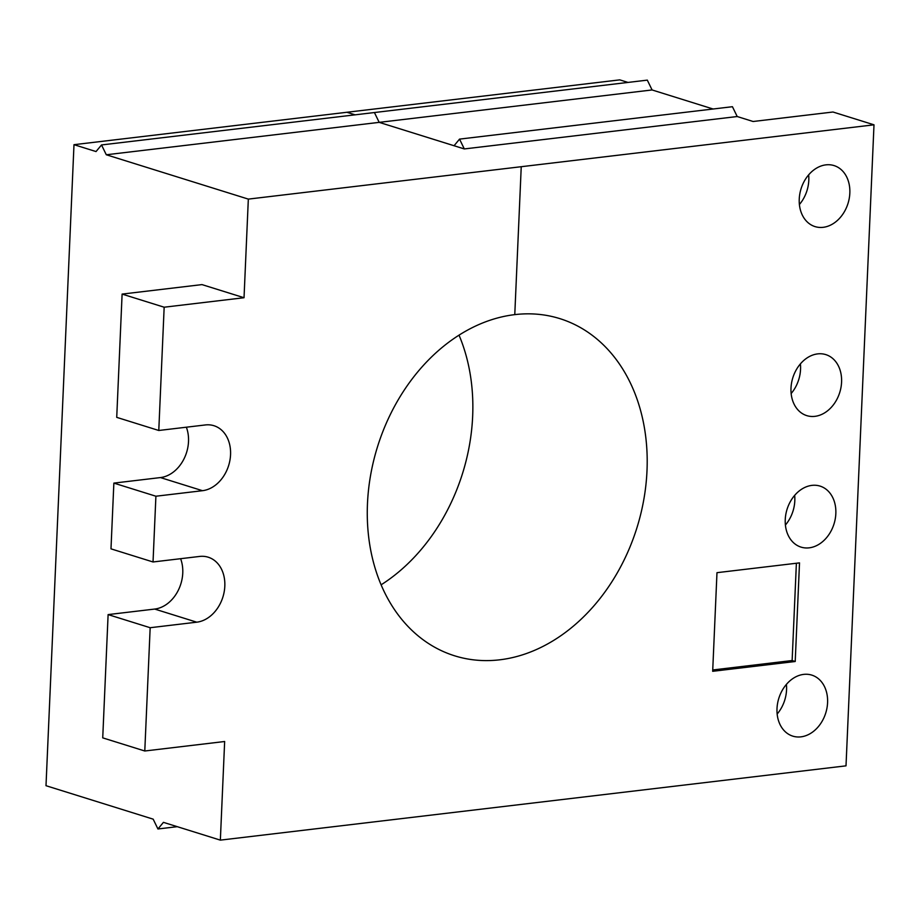 <?xml version="1.0" encoding="UTF-8"?>
<svg xmlns="http://www.w3.org/2000/svg" width="920" height="920" viewBox="0 0 920 920"><rect width="100%" height="100%" fill="white"/><g stroke="black" fill="none" stroke-linecap="round" stroke-linejoin="round"><path stroke-width="1.38" d="M177.272 826.678L157.941 828.977L163.427 822.353L220.351 840.132L846.009 765.842L874 124.821L248.331 199.111L106.294 154.767L101.522 144.946L647.312 80.132L652.084 89.953L713.103 109.008M732.435 106.709L737.207 116.529L464.312 148.936L459.54 139.115L732.435 106.709M874 124.821L832.98 112.01L753.1 121.498L737.207 116.529M627.981 82.432L619.781 79.867L346.886 112.274L355.085 114.839L346.886 112.274L73.991 144.681L46 785.703L153.168 819.156L157.941 828.977M160.448 477.572L202.492 490.693L155.905 496.225L113.861 483.103L160.448 477.572A33.637 25.886 107.3 0 0 186.357 427.213M202.492 490.693A33.637 25.886 107.3 0 0 229.954 460.138A33.637 25.886 107.3 0 0 213.958 425.718A33.637 25.886 107.3 0 0 205.367 424.948L158.78 430.479L164.162 307.211L122.107 294.089L116.725 417.358L158.78 430.479M800.929 736.851A31.958 24.587 -72.7 0 1 792.764 736.126A31.958 24.587 -72.7 0 1 777.572 703.432A31.958 24.587 -72.7 0 1 803.654 674.394A31.958 24.587 -72.7 0 1 811.819 675.119A31.958 24.587 -72.7 0 1 827.011 707.813A31.958 24.587 -72.7 0 1 800.929 736.851M154.709 609.063L196.754 622.184L150.167 627.716L108.111 614.594L154.709 609.063A33.637 25.886 107.3 0 0 180.607 558.704M196.754 622.184A33.637 25.886 107.3 0 0 224.215 591.629A33.637 25.886 107.3 0 0 208.219 557.209A33.637 25.886 107.3 0 0 199.629 556.439L153.03 561.971L155.905 496.225M809.174 547.837A31.958 24.587 -72.7 0 1 801.021 547.112A31.958 24.587 -72.7 0 1 785.818 514.418A31.958 24.587 -72.7 0 1 811.911 485.38A31.958 24.587 -72.7 0 1 820.065 486.105A31.958 24.587 -72.7 0 1 835.268 518.799A31.958 24.587 -72.7 0 1 809.174 547.837M108.111 614.594L102.729 737.863L144.785 750.996L224.652 741.508L220.351 840.132M814.924 416.346A31.958 24.587 -72.7 0 1 806.759 415.621A31.958 24.587 -72.7 0 1 791.568 382.927A31.958 24.587 -72.7 0 1 817.65 353.889A31.958 24.587 -72.7 0 1 825.803 354.614A31.958 24.587 -72.7 0 1 841.006 387.308A31.958 24.587 -72.7 0 1 814.924 416.346M823.17 227.32A31.958 24.587 -72.7 0 1 815.016 226.596A31.958 24.587 -72.7 0 1 799.813 193.901A31.958 24.587 -72.7 0 1 825.895 164.864A31.958 24.587 -72.7 0 1 834.06 165.589A31.958 24.587 -72.7 0 1 849.263 198.283A31.958 24.587 -72.7 0 1 823.17 227.32M514.774 314.628L521.237 166.704L514.774 314.628A176.605 135.884 107.3 0 0 370.622 475.099A176.605 135.884 107.3 0 0 454.606 655.799A176.605 135.884 107.3 0 0 636.95 527.712A176.605 135.884 107.3 0 0 559.866 318.63A176.605 135.884 107.3 0 0 514.774 314.628L514.774 314.628M164.162 307.211L244.03 297.723L248.331 199.111M150.167 627.716L144.785 750.996M716.979 572.677L799.514 562.879L795.213 661.503L712.678 671.301L716.979 572.677M459.034 335.167A176.605 135.884 -72.7 0 1 381.087 584.832M244.03 297.723L201.986 284.602L122.107 294.089M101.522 144.946L96.037 151.558L73.991 144.681M113.861 483.103L110.986 548.849L153.03 561.971M106.294 154.767L379.19 122.36L374.417 112.539L379.19 122.36L454.054 145.739L459.54 139.115M652.084 89.953L379.19 122.36L464.312 148.936M808.657 174.869A31.958 24.587 -72.7 0 1 799.399 204.516M786.404 684.388A31.958 24.587 -72.7 0 1 777.147 714.046M800.4 363.883A31.958 24.587 -72.7 0 1 791.143 393.541M794.661 495.374A31.958 24.587 -72.7 0 1 785.404 525.033M796.386 563.259L792.131 660.537L712.735 669.967M792.131 660.537L795.213 661.503"/></g></svg>
